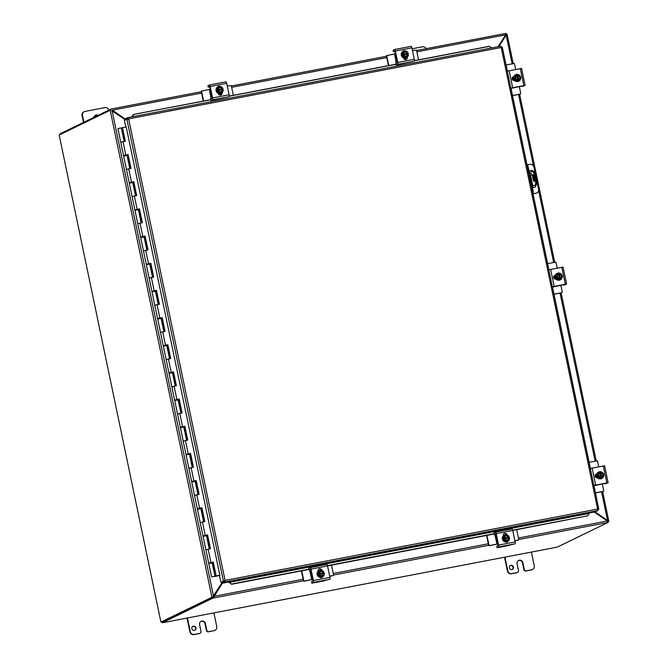 <?xml version="1.0" encoding="UTF-8"?>
<svg xmlns="http://www.w3.org/2000/svg" width="668" height="668" viewBox="0 0 668 668"><rect width="100%" height="100%" fill="white"/><g stroke="black" fill="none" stroke-linecap="round" stroke-linejoin="round"><path stroke-width="1" d="M213.209 596.182L222.127 582.563M213.234 596.115L212.933 597.067L212.032 597.225L213.476 595.998L112.082 110.654L111.456 110.521M125.333 119.772L111.84 110.771M212.032 597.225L160.921 622.067L59.176 135.045L110.287 110.203M160.921 622.067L212.9 597.083L162.115 621.774M83.884 122.211L82.465 115.439A3.474 3.357 -115.9 0 1 85.061 111.414L104.909 107.615A3.474 3.357 -115.9 0 1 108.851 110.07M84.252 111.681L83.851 111.873A3.474 3.357 64.1 0 0 82.064 115.639L83.483 122.403M93.846 117.368A3.048 2.939 -115.9 0 1 98.062 115.322M97.653 115.514A3.048 2.939 64.1 0 0 95.232 115.372M412.114 48.764L422.401 46.793A3.474 3.357 -115.9 0 1 426.109 48.68M187.023 618.05L189.904 631.836A3.474 3.357 64.1 0 0 193.92 634.6L199.289 633.573A1.737 1.678 64.1 0 0 199.699 633.439L200.099 633.239A1.737 1.678 -115.9 0 1 199.699 633.373L194.321 634.408A3.474 3.357 -115.9 0 1 190.305 631.644L187.449 617.958M213.768 630.801A3.474 3.357 64.1 0 0 214.578 630.534L214.979 630.333A3.474 3.357 -115.9 0 1 214.169 630.6L208.8 631.636A1.737 1.678 -115.9 0 1 206.788 630.25L206.387 630.45A1.737 1.678 64.1 0 0 208.391 631.828L214.169 630.6M213.91 612.89L216.766 626.576A3.474 3.357 -115.9 0 1 214.979 630.333M206.788 630.25L205.368 623.461A3.048 2.939 -115.9 0 0 201.143 621.273A3.048 2.939 -115.9 0 0 199.573 624.572L200.993 631.36A1.737 1.678 -115.9 0 1 200.099 633.239M194.664 630.341A2.179 2.104 64.1 0 0 192.768 626.45M195.983 627.895A2.179 2.104 -115.9 0 1 194.864 630.25A2.179 2.104 -115.9 0 1 191.841 628.688A2.179 2.104 -115.9 0 1 192.96 626.342A2.179 2.104 -115.9 0 1 195.983 627.895M206.387 630.45L204.967 623.653A3.048 2.939 64.1 0 0 200.943 621.382M504.515 557.229L507.396 571.023A3.474 3.357 64.1 0 0 511.412 573.787L516.781 572.752A1.737 1.678 64.1 0 0 517.191 572.618L517.591 572.426A1.737 1.678 -115.9 0 1 517.191 572.559L511.813 573.587A3.474 3.357 -115.9 0 1 507.797 570.823L504.941 557.145M531.26 569.979A3.474 3.357 64.1 0 0 532.07 569.712L532.471 569.52A3.474 3.357 -115.9 0 1 531.661 569.787L526.292 570.814A1.737 1.678 -115.9 0 1 524.28 569.437L523.879 569.629A1.737 1.678 64.1 0 0 525.883 571.015L531.661 569.787M531.402 552.077L534.258 565.754A3.474 3.357 -115.9 0 1 532.471 569.52M524.28 569.437L522.86 562.64A3.048 2.939 -115.9 0 0 518.635 560.46A3.048 2.939 -115.9 0 0 517.065 563.75L518.485 570.547A1.737 1.678 -115.9 0 1 517.591 572.426M512.147 569.52A2.179 2.104 64.1 0 0 510.26 565.629M513.475 567.082A2.179 2.104 -115.9 0 1 512.356 569.437A2.179 2.104 -115.9 0 1 509.333 567.875A2.179 2.104 -115.9 0 1 510.452 565.52A2.179 2.104 -115.9 0 1 513.475 567.082M523.879 569.629L522.46 562.84A3.048 2.939 64.1 0 0 518.435 560.561M534.425 181.546A3.474 0.868 79.2 0 1 534.367 181.562A3.474 0.868 79.2 0 1 532.889 178.431A3.474 0.868 79.2 0 1 533.006 174.757A3.474 0.868 79.2 0 1 533.056 174.74A3.474 0.868 79.2 0 1 534.542 177.872A3.474 0.868 79.2 0 1 534.425 181.546M533.665 175.267A3.474 0.868 -100.8 0 0 534.734 180.853M531.945 175.509L531.503 173.388L531.945 175.509M532.187 186.238L532.822 186.071L529.983 172.486L532.296 171.359A5.219 1.294 79.2 0 1 532.379 171.334A5.219 1.294 79.2 0 1 533.456 172.436A5.219 1.294 79.2 0 1 534.567 175.868L535.544 175.676A5.219 1.294 -100.8 0 0 534.433 172.252A5.219 1.294 -100.8 0 0 533.356 171.142A5.219 1.294 -100.8 0 0 533.273 171.175M534.567 175.868L535.277 179.266A5.219 1.294 79.2 0 1 535.669 183.04A5.219 1.294 79.2 0 1 535.135 184.944L532.204 186.314M536.112 184.752A5.219 1.294 -100.8 0 0 536.654 182.848A5.219 1.294 -100.8 0 0 536.254 179.074L535.277 179.266M529.983 172.486L529.348 172.661M532.822 186.071L535.135 184.944M535.544 175.676L536.254 179.074M498.036 46.727L505.709 34.819L505.968 33.425L506.094 34.419L507.079 34.193L505.918 35.287L506.068 34.402M507.079 34.193L513.216 63.585M607.763 521.249L607.554 520.506L608.824 521.215L607.838 521.424L608.105 522.326L607.813 521.858M595.004 511.88L607.554 520.506L601.551 491.79M607.312 520.622L594.687 511.938M498.62 46.61L505.918 35.287M512.139 63.794L506.16 35.17L498.804 46.576M607.913 521.675L608.824 521.215L602.636 491.581M607.045 521.107L607.83 521.399M161.79 621.9L162.307 622.785L557.237 547.125L608.014 522.443L607.279 520.99L594.236 512.022M222.352 583.264L213.192 597.969L212.925 597.042L213.919 596.34L303.113 579.256M213.685 596.457L222.252 583.164M112.115 110.287L125.367 119.405M416.874 51.837L505.709 34.819L505.968 33.425L416.59 50.509L505.876 33.4M506.094 34.419L505.476 34.936M201.552 93.086L112.358 110.17L125.3 119.079M557.237 547.125L162.307 622.785L213.192 597.969M111.063 109.068L60.162 133.742L60.02 134.627M535.92 184.844A2.171 2.096 -115.9 0 1 532.262 186.623M527.252 164.871L529.916 164.361A3.474 3.357 -115.9 0 1 533.932 167.125L538.55 189.203A3.474 3.357 -115.9 0 1 535.945 193.227L532.922 193.879M527.478 167.827L528.304 167.668A3.474 0.868 -100.8 0 0 527.57 165.38A3.474 0.868 -100.8 0 0 526.852 164.645A3.474 0.868 -100.8 0 0 526.818 164.654L526.852 164.645M532.847 193.52A3.474 0.868 -100.8 0 0 533.181 192.259A3.474 0.868 -100.8 0 0 532.914 189.745L532.087 189.904M532.905 193.812L535.945 193.227M534.158 176.419L534.734 179.166M529.173 171.818A2.171 2.096 -115.9 0 1 532.872 171.233M535.711 193.344A3.474 3.357 64.1 0 0 536.638 193.019M528.304 167.668L532.914 189.745M534.684 187.249A2.171 2.096 64.1 0 0 535.686 184.961M534.767 180.577L533.665 175.292M532.58 171.292A2.171 2.096 64.1 0 0 530.125 170.616M126.202 126.853L125.776 126.937L126.177 126.736L219.914 575.44L219.513 575.641L220.916 582.337L225.058 580.425L597.643 509.058L597.868 510.602L595.397 511.805L589.076 513.016M229.241 582.413L231.529 584.283L229.233 581.845L222.277 583.273L224.874 581.978L224.824 580.542L220.916 582.337M224.364 580.943L223.388 581.135L126.853 119.029L128.398 118.987L124.373 120.232L125.776 126.937M229.233 581.845L589.126 512.907L589.126 513.45L229.233 582.387M228.907 582.003L229.041 582.696M231.729 583.999L308.908 569.211M327.479 565.654L494.111 533.732M512.682 530.175L587.648 515.821L512.74 530.417A1.737 0.434 -100.8 0 0 512.373 529.306A1.737 0.434 -100.8 0 0 512.014 528.939A1.737 0.434 -100.8 0 0 511.989 528.947L495.506 532.104A1.737 0.434 79.2 0 1 495.84 532.48A1.737 0.434 79.2 0 1 496.207 533.615L498.604 545.088A1.737 0.434 79.2 0 1 498.737 546.34A1.737 0.434 79.2 0 1 498.553 546.975L497.042 547.71L496.741 546.307L498.219 545.313L495.639 533.59M589.126 513.45L587.648 515.821M594.036 485.728L597.109 501.134M590.42 468.427L552.528 287.056M548.912 269.755L533.056 193.854M526.96 164.654L511.028 88.385M507.413 71.084L504.206 56.429M414.444 60.638L489.302 46.292L491.757 47.929M489.577 46.359L414.436 60.746M396.032 64.27L229.233 96.225M210.829 99.749L133.383 114.47L131.738 116.892M132.097 116.825L133.65 114.537M231.529 584.283L308.958 569.453M327.537 565.896L494.161 533.974M396.015 64.17L229.241 96.108M210.812 99.641L133.383 114.47M127.413 118.921L127.947 118.67L127.73 117.66L125.258 118.862L125.434 119.722M597.818 509.684L598.787 509.15L597.751 509.425M127.805 117.651L500.85 46.192L501.217 47.503L502.269 47.144L501.2 47.336M224.874 581.978L225.058 580.425L222.068 582.271L222.277 583.273M128.398 118.987L127.947 118.67L128.398 118.987M502.269 47.144L598.787 509.15L597.643 509.058L501.217 47.503L502.269 47.144L501.25 47.395M127.488 118.979L128.64 118.879L127.772 117.651L500.85 46.192M597.868 510.602L224.757 582.07L224.54 581.068M597.751 509.317L598.753 509.233M216.841 575.849L212.499 576.835L219.755 575.524M214.971 576.217L212.19 562.907L209.568 563.358L208.792 563.617L211.572 576.927M121.626 142.15L120.758 142.234L117.919 128.648L118.695 128.39L121.326 127.939L124.139 141.441M125.05 141.274L122.486 127.638L125.325 141.224L120.758 142.234L124.156 141.524M129.817 168.612L127.054 155.377L123.655 156.087L126.436 169.405L129.834 168.695M135.495 195.782L132.732 182.548L130.101 182.999L129.325 183.257L132.105 196.567L135.512 195.858M141.173 222.953L138.41 209.719L135.779 210.169L135.003 210.428L137.783 223.738L141.19 223.029M146.843 250.116L144.079 236.881L140.681 237.591L143.461 250.909L146.86 250.199M152.521 277.287L149.757 264.052L147.127 264.503L146.35 264.762L149.139 278.08L152.538 277.362M158.199 304.458L155.435 291.223L152.805 291.674L152.028 291.933L154.809 305.243L158.216 304.533M163.877 331.62L161.105 318.385L157.706 319.104L160.487 332.413L163.894 331.704M169.547 358.791L166.783 345.556L164.161 346.007L163.384 346.266L166.165 359.584L169.563 358.866M175.225 385.962L172.461 372.727L169.831 373.178L169.054 373.437L171.835 386.747L175.241 386.037M180.903 413.133L178.139 399.898L175.509 400.349L174.732 400.608L177.513 413.918L180.919 413.208M186.581 440.295L183.809 427.061L180.41 427.77L183.191 441.089L186.589 440.379M192.25 467.466L189.487 454.232L186.865 454.683L186.088 454.941L188.869 468.251L192.267 467.542M197.928 494.637L195.165 481.403L192.534 481.853L191.758 482.112L194.538 495.422L197.945 494.712M203.606 521.8L200.843 508.565L197.436 509.283L200.216 522.593L203.623 521.883M209.276 548.971L206.512 535.736L203.89 536.187L203.114 536.446L205.894 549.764L209.293 549.046M216.891 576.008L219.914 575.432M121.351 128.056L122.261 127.905M127.246 154.759L127.079 155.502M132.924 181.921L132.757 182.665M138.593 209.092L138.435 209.835M144.271 236.263L144.104 237.006M149.949 263.426L149.782 264.169M155.627 290.597L155.46 291.34M161.297 317.768L161.138 318.511M166.975 344.938L166.808 345.682M172.653 372.101L172.486 372.844M178.331 399.272L178.164 400.015M184.001 426.443L183.834 427.186M189.679 453.605L189.512 454.349M195.357 480.776L195.19 481.519M201.026 507.947L200.868 508.69M206.704 535.118L206.537 535.861M212.382 562.281L212.215 563.024M155.686 305.159L154.809 305.243L157.59 318.561L162.157 317.55L165.054 331.403L160.487 332.413L163.268 345.723L167.835 344.721L170.732 358.574L166.165 359.584L168.946 372.894L173.513 371.884L176.41 385.745L171.835 386.747L174.624 400.065L179.191 399.055L182.08 412.907L177.513 413.918L180.293 427.228L184.861 426.226L187.758 440.078L183.191 441.089L185.971 454.399L190.539 453.388L193.436 467.249L188.869 468.251L191.649 481.57L196.217 480.559L199.106 494.412L194.538 495.422L197.319 508.732L201.895 507.73L204.784 521.583L200.216 522.593L202.997 535.903L207.564 534.893L210.462 548.754L205.894 549.764L208.675 563.074L213.242 562.064L216.14 575.925L219.872 575.231M161.339 318.477L161.197 317.784M161.355 332.33L160.487 332.413M167.017 345.64L166.875 344.955M167.033 359.501L166.165 359.584M172.695 372.811L172.553 372.126M172.711 386.663L171.835 386.747M178.373 399.982L178.222 399.289M178.381 413.834L177.513 413.918M184.042 427.144L183.9 426.46M184.059 441.005L183.191 441.089M189.72 454.315L189.578 453.63M189.737 468.176L188.869 468.251M195.398 481.486L195.256 480.793M195.415 495.339L194.538 495.422M201.068 508.657L200.926 507.964M201.085 522.51L200.216 522.593M127.287 155.46L127.145 154.776M127.304 169.321L126.436 169.405L129.216 182.715L133.784 181.704L136.673 195.565L132.105 196.567L134.886 209.886L139.453 208.875L142.351 222.728L137.783 223.738L140.564 237.048L145.131 236.046L148.029 249.899L143.461 250.909L146.242 264.219L150.809 263.209L153.707 277.07L149.139 278.08L151.92 291.39L156.487 290.38L159.376 304.241L154.809 305.243M132.965 182.631L132.815 181.946M132.982 196.492L132.105 196.567M138.635 209.802L138.493 209.109M138.652 223.655L137.783 223.738M144.313 236.965L144.171 236.28M144.33 250.826L143.461 250.909M149.991 264.136L149.849 263.451M150.008 277.997L149.139 278.08M155.669 291.306L155.519 290.613M206.746 535.82L206.604 535.135M206.763 549.68L205.894 549.764M212.424 562.99L212.282 562.306M126.152 155.469L125.935 155.009L126.937 154.826L124.423 155.377M131.738 182.205L130.11 182.506L130.193 182.974M142.075 222.778L139.194 208.984L135.779 209.71M147.753 249.949L144.873 236.155L141.449 236.881M153.431 277.12L150.55 263.317L147.127 264.052M159.109 304.291L156.22 290.488L152.813 291.181L152.897 291.649M164.779 331.453L161.898 317.659L158.483 318.385M170.457 358.624L167.576 344.822L164.153 345.556M176.135 385.795L173.254 371.993L169.831 372.727M181.813 412.958L178.924 399.163L175.517 399.856L175.601 400.324M187.483 440.128L184.602 426.326L181.187 427.061M193.161 467.299L190.28 453.497L186.856 454.232M198.839 494.47L195.949 480.668L192.534 481.394M204.508 521.633L201.627 507.839L198.212 508.565M210.186 548.804L207.305 535.001L203.89 535.736M216.14 575.925L212.983 562.172L209.56 562.907M130.728 168.445L128.106 154.542L131.003 168.394L126.436 169.405M127.847 154.642L126.077 155.118M124.44 155.46L128.106 154.542M136.406 195.615L133.784 181.704M133.517 181.813L131.755 182.289M130.118 182.623L129.216 182.715M137.408 209.376L138.293 209.176L137.424 209.451M135.796 209.794L134.886 209.886M143.086 236.539L143.971 236.338L143.102 236.622M141.474 236.965L140.564 237.048M148.855 264.144L148.638 263.685L149.64 263.501L148.78 263.793M147.144 264.136L146.242 264.219M154.442 290.881L155.318 290.68L154.458 290.956M152.822 291.298L151.92 291.39M160.111 318.043L160.996 317.843L160.128 318.127M158.5 318.469L157.59 318.561M165.789 345.214L166.674 345.014L165.806 345.298M164.169 345.64L163.268 345.723M171.559 372.811L171.342 372.36L172.344 372.176L171.484 372.468M169.847 372.802L168.946 372.894M177.145 399.547L178.022 399.355L177.162 399.631M175.525 399.973L174.624 400.065M182.815 426.718L183.7 426.518L182.832 426.802M181.203 427.144L180.293 427.228M188.493 453.889L189.378 453.689L188.51 453.973M186.873 454.315L185.971 454.399M194.263 481.486L194.046 481.035L195.048 480.851L194.188 481.135M192.551 481.478L191.649 481.57M199.841 508.223L200.726 508.022L199.857 508.306M198.229 508.649L197.319 508.732M205.519 535.394L206.404 535.193L205.535 535.477M203.907 535.82L202.997 535.903M126.219 126.953L122.486 127.638M212.065 562.339L211.213 562.64M209.577 562.982L208.675 563.074M211.197 562.565L212.073 562.339M219.881 575.29L215.873 576.025M322.602 576.885A1.954 1.887 -115.9 0 1 319.93 577.361M323.354 580.809L329.892 579.29A1.737 0.434 -100.8 0 0 330.067 578.655A1.737 0.434 -100.8 0 0 329.934 577.394L327.545 565.93A1.737 0.434 -100.8 0 0 327.17 564.786A1.737 0.434 -100.8 0 0 326.811 564.418A1.737 0.434 -100.8 0 0 326.786 564.427L310.303 567.583A1.737 0.434 79.2 0 1 310.637 567.95A1.737 0.434 79.2 0 1 311.004 569.094L313.401 580.559A1.737 0.434 79.2 0 1 313.534 581.82A1.737 0.434 79.2 0 1 313.35 582.454L311.839 583.189L311.538 581.786L313.016 580.784L310.436 569.069M324.022 580.884L315.906 582.237M311.538 581.786L311.831 583.197L315.805 582.463M310.687 569.453L309.017 569.754L310.411 569.069M309.034 569.737L308.725 568.334L310.253 567.591A1.737 0.434 79.2 0 1 310.278 567.583L326.811 564.418M321.383 570.263L321.391 570.255A1.954 1.887 64.1 0 0 318.92 569.027M321.65 577.62L321.692 577.595A1.954 1.887 64.1 0 0 322.252 577.068A3.616 3.49 -115.9 0 1 317.283 574.956A3.616 3.49 -115.9 0 1 319.095 570.564M318.118 571.24L318.077 571.056A1.954 1.887 -115.9 0 1 319.087 568.944A1.954 1.887 -115.9 0 1 321.801 570.338L321.809 570.38M321.5 577.311A3.616 3.49 -115.9 0 1 319.179 570.522A3.616 3.49 -115.9 0 1 324.08 572.676A3.616 3.49 -115.9 0 1 321.5 577.311M318.778 573.453L323.738 572.501L318.778 573.453A3.691 0.918 -100.8 0 0 318.511 572.518L319.671 571.516A2.605 2.522 64.1 0 0 318.836 573.436M319.045 574.455A2.605 2.522 64.1 0 0 323.07 575.449L324.08 574.513A3.691 0.918 79.2 0 0 323.947 573.52L318.669 574.622L318.461 573.603M323.421 572.651L323.613 573.578M323.696 572.509A2.605 2.522 64.1 0 0 322.151 571.04A3.691 0.668 17.7 0 1 323.471 571.574A3.691 0.918 79.2 0 1 323.738 572.501M321.909 576.459A3.691 0.668 -162.3 0 0 320.59 575.925A3.691 0.668 -162.3 0 0 319.12 575.465L318.586 575.724L321.375 576.718L323.07 575.449A2.605 2.522 64.1 0 0 323.905 573.528M323.395 573.62A2.087 2.012 -115.9 0 1 322.285 575.357A2.087 2.012 64.1 0 0 323.337 573.653M323.128 572.635A2.087 2.012 64.1 0 0 320.431 571.616M322.285 575.357A2.087 2.012 -115.9 0 1 319.554 574.355M319.346 573.336A2.087 2.012 -115.9 0 1 323.187 572.601M322.151 571.04A2.605 2.522 64.1 0 0 319.671 571.516L320.682 570.572A3.691 0.668 17.7 0 1 322.151 571.04M319.12 575.465A3.691 0.918 -100.8 0 0 318.987 574.472M318.586 575.724L317.968 572.785L318.511 572.518M317.968 572.785L320.682 570.572M320.081 577.461A3.474 3.357 64.1 0 0 320.765 577.444M320.181 577.519A3.474 3.357 64.1 0 0 320.874 577.461M311.363 572.593L310.294 572.818L311.722 579.607L312.783 579.381M312.799 579.465L303.932 581.202L301.727 570.839M488.642 545.305L333.557 575.014L333.09 575.557M303.79 580.701L303.932 581.202M309.242 569.729L310.294 572.818M303.456 580.868L301.368 570.906M304.266 581.035L311.722 579.607M333.549 575.006L331.487 565.136M332.906 575.649L329.7 576.267M329.683 576.167L333.24 575.49M219.213 86.372A1.954 1.887 64.1 0 0 218.102 86.414M217.492 87.032A1.954 1.887 -115.9 0 1 219.964 86.372M209.861 86.84L208.199 87.132L207.898 85.721L209.426 84.978A1.737 0.434 79.2 0 1 209.451 84.97A1.737 0.434 79.2 0 1 209.81 85.337A1.737 0.434 79.2 0 1 210.186 86.481L212.574 97.945A1.737 0.434 79.2 0 1 212.708 99.206A1.737 0.434 79.2 0 1 212.533 99.841L211.021 100.576L210.712 99.173L212.19 98.171L209.618 86.448M210.712 99.173L211.063 100.584L229.066 96.676A1.737 0.434 -100.8 0 0 229.249 96.033A1.737 0.434 -100.8 0 0 229.116 94.781L226.719 83.316A1.737 0.434 -100.8 0 0 226.352 82.172A1.737 0.434 -100.8 0 0 225.993 81.805A1.737 0.434 -100.8 0 0 225.959 81.813L209.485 84.97M207.898 85.721L208.199 87.132L209.585 86.456M220.866 95.006A1.954 1.887 64.1 0 0 221.701 92.986L221.692 92.944M222.01 92.693L222.035 92.819A1.954 1.887 -115.9 0 1 221.033 94.931A1.954 1.887 -115.9 0 1 218.319 93.537L218.286 93.345M218.945 86.406A3.616 3.49 -115.9 0 1 221.258 93.194A3.616 3.49 -115.9 0 1 216.365 91.04A3.616 3.49 -115.9 0 1 218.945 86.406M221.183 93.228A3.616 3.49 -115.9 0 1 216.198 91.124A3.616 3.49 -115.9 0 1 218.019 86.731M222.319 89.788A2.087 2.012 -115.9 0 1 218.478 90.522L217.968 90.623A2.605 2.522 64.1 0 0 221.993 91.616L223.003 90.673A3.691 0.918 79.2 0 0 222.87 89.679L218.486 90.539M217.968 90.623L217.693 89.612L222.661 88.66L217.384 89.771M222.344 88.819L222.536 89.746M217.693 89.612A3.691 0.918 -100.8 0 0 217.434 88.685L216.891 88.944L217.509 91.883L220.298 92.885L221.993 91.616A2.605 2.522 64.1 0 0 222.828 89.687M220.832 92.618A3.691 0.668 -162.3 0 0 219.513 92.084A3.691 0.668 -162.3 0 0 218.044 91.625A3.691 0.918 -100.8 0 0 217.91 90.631M217.509 91.883L218.044 91.625M217.434 88.685L218.595 87.675A2.605 2.522 64.1 0 0 217.751 89.604M222.043 88.794A2.087 2.012 64.1 0 0 219.346 87.784M221.175 91.533A2.087 2.012 64.1 0 0 222.26 89.813M222.619 88.669A2.605 2.522 64.1 0 0 218.595 87.675L219.605 86.74A3.691 0.668 17.7 0 1 221.075 87.199A3.691 0.668 17.7 0 1 222.394 87.733A3.691 0.918 79.2 0 1 222.661 88.66M218.261 89.504A2.087 2.012 -115.9 0 1 222.11 88.769M216.891 88.944L219.605 86.74M218.311 93.495A3.474 3.357 64.1 0 0 219.68 93.612M218.327 93.57A3.474 3.357 64.1 0 0 219.922 93.595M210.378 89.178L201.268 91.165L203.222 101.093M209.318 89.403L210.729 96.192L211.798 95.967M211.814 96.05L210.495 96.334M201.21 91.474L201.761 90.865M227.27 85.963L231.312 85.613L233.341 95.324M210.545 96.284L210.913 99.073M221.726 93.654L220.265 93.929M219.789 94.113L221.718 93.745M201.544 91.316L203.573 101.027M507.805 541.414A1.954 1.887 -115.9 0 1 505.133 541.89M508.557 545.338L515.095 543.81A1.737 0.434 -100.8 0 0 515.27 543.176A1.737 0.434 -100.8 0 0 515.137 541.915L512.748 530.45L496.207 533.615M509.225 545.414L501.109 546.758M496.741 546.307L497.034 547.718L501.008 546.983M495.89 533.974L494.228 534.275L495.614 533.59M493.928 532.864L494.228 534.275L493.928 532.864L495.456 532.12A1.737 0.434 79.2 0 1 495.481 532.104L512.014 528.939M506.586 534.784L506.595 534.784A1.954 1.887 64.1 0 0 504.123 533.557M506.887 542.149A1.954 1.887 64.1 0 0 507.455 541.598A3.616 3.49 -115.9 0 1 502.486 539.485A3.616 3.49 -115.9 0 1 504.298 535.093M503.321 535.761L503.28 535.577A1.954 1.887 -115.9 0 1 504.29 533.465A1.954 1.887 -115.9 0 1 507.004 534.868L507.012 534.901M506.703 541.832A3.616 3.49 -115.9 0 1 504.382 535.051A3.616 3.49 -115.9 0 1 509.283 537.197A3.616 3.49 -115.9 0 1 506.703 541.832M503.981 537.974L508.941 537.022L503.981 537.974A3.691 0.918 -100.8 0 0 503.714 537.047L504.874 536.037A2.605 2.522 64.1 0 0 504.039 537.957M504.248 538.976A2.605 2.522 64.1 0 0 508.273 539.969L509.283 539.034A3.691 0.918 79.2 0 0 509.15 538.041L508.599 538.149A2.087 2.012 -115.9 0 1 504.757 538.884L503.872 539.143L503.664 538.124M508.599 538.149L504.766 538.901M508.624 537.181L508.816 538.107M508.899 537.03A2.605 2.522 64.1 0 0 507.354 535.561A3.691 0.668 17.7 0 1 508.674 536.095A3.691 0.918 79.2 0 1 508.941 537.022M507.112 540.98A3.691 0.668 -162.3 0 0 505.793 540.445A3.691 0.668 -162.3 0 0 504.323 539.986L503.789 540.245L506.578 541.239L508.273 539.969A2.605 2.522 64.1 0 0 509.108 538.049M507.455 539.894A2.087 2.012 64.1 0 0 508.54 538.174M508.331 537.155A2.087 2.012 64.1 0 0 505.634 536.145M504.549 537.865A2.087 2.012 -115.9 0 1 508.39 537.13M507.354 535.561A2.605 2.522 64.1 0 0 504.874 536.037L505.885 535.101A3.691 0.668 17.7 0 1 507.354 535.561M504.323 539.986A3.691 0.918 -100.8 0 0 504.19 538.992M503.789 540.245L503.171 537.306L503.714 537.047M503.171 537.306L505.885 535.101M505.284 541.982A3.474 3.357 64.1 0 0 505.968 541.973M505.384 542.04A3.474 3.357 64.1 0 0 506.077 541.982M496.566 537.114L495.497 537.339L496.925 544.128L497.986 543.902M498.011 543.986L489.135 545.723L486.93 535.36M608.014 522.443L518.76 539.535L518.293 540.086M488.993 545.23L489.135 545.723M494.445 534.25L495.497 537.339M488.659 545.389L486.571 535.427M489.469 545.556L496.925 544.128M518.752 539.527L516.698 529.657M518.109 540.17L514.903 540.788M514.886 540.696L518.443 540.011M404.416 50.893A1.954 1.887 64.1 0 0 403.305 50.943M402.695 51.553A1.954 1.887 -115.9 0 1 405.167 50.893M395.072 51.361L393.402 51.661L393.118 50.242L394.629 49.507A1.737 0.434 79.2 0 1 394.654 49.49A1.737 0.434 79.2 0 1 395.013 49.866A1.737 0.434 79.2 0 1 395.389 51.002L397.777 62.475A1.737 0.434 79.2 0 1 397.911 63.727A1.737 0.434 79.2 0 1 397.736 64.362L396.224 65.097L395.924 63.685L396.266 65.113L414.269 61.197A1.737 0.434 -100.8 0 0 414.452 60.563A1.737 0.434 -100.8 0 0 414.319 59.302L411.922 47.837A1.737 0.434 -100.8 0 0 411.555 46.693A1.737 0.434 -100.8 0 0 411.196 46.326A1.737 0.434 -100.8 0 0 411.162 46.334L394.688 49.49M395.924 63.685L397.393 62.7L394.821 50.977M393.118 50.242L393.402 51.661L394.788 50.977M406.069 59.535A1.954 1.887 64.1 0 0 406.904 57.506L406.895 57.465M407.213 57.223L407.238 57.348A1.954 1.887 -115.9 0 1 406.236 59.46A1.954 1.887 -115.9 0 1 403.522 58.058L403.489 57.874M404.148 50.935A3.616 3.49 -115.9 0 1 406.461 57.715A3.616 3.49 -115.9 0 1 401.568 55.569A3.616 3.49 -115.9 0 1 404.148 50.935M406.386 57.757A3.616 3.49 -115.9 0 1 401.41 55.644A3.616 3.49 -115.9 0 1 403.221 51.252M407.522 54.308A2.087 2.012 -115.9 0 1 403.681 55.043L403.171 55.143A2.605 2.522 64.1 0 0 407.196 56.137L408.206 55.202A3.691 0.918 79.2 0 0 408.073 54.208L403.689 55.06M403.171 55.143L402.896 54.141L407.864 53.19L402.587 54.292M407.547 53.34L407.739 54.267M402.896 54.141A3.691 0.918 -100.8 0 0 402.637 53.206L402.094 53.473L402.712 56.413L405.501 57.406L407.196 56.137A2.605 2.522 64.1 0 0 408.031 54.208M406.035 57.147A3.691 0.668 -162.3 0 0 404.716 56.613A3.691 0.668 -162.3 0 0 403.247 56.154A3.691 0.918 -100.8 0 0 403.113 55.16M402.712 56.413L403.247 56.154M402.637 53.206L403.798 52.196A2.605 2.522 64.1 0 0 402.954 54.125M407.246 53.323A2.087 2.012 64.1 0 0 404.549 52.304M406.378 56.062A2.087 2.012 64.1 0 0 407.463 54.342M407.822 53.19A2.605 2.522 64.1 0 0 403.798 52.196L404.808 51.261A3.691 0.668 17.7 0 1 406.278 51.728A3.691 0.668 17.7 0 1 407.597 52.254A3.691 0.918 79.2 0 1 407.864 53.19M403.464 54.025A2.087 2.012 -115.9 0 1 407.313 53.29M402.094 53.473L404.808 51.261M403.514 58.016A3.474 3.357 64.1 0 0 404.883 58.133M403.53 58.099A3.474 3.357 64.1 0 0 405.125 58.124M395.581 53.699L386.471 55.686L388.425 65.623M394.521 53.924L395.932 60.713L397.001 60.487M397.017 60.571L395.698 60.855M386.413 55.995L386.964 55.386M412.473 50.484L416.515 50.133L418.544 59.853M395.748 60.805L396.116 63.594M406.929 58.174L405.468 58.458M404.992 58.634L406.921 58.266M386.747 55.836L388.784 65.547M603.363 473.721A1.954 1.887 -115.9 0 1 603.73 475.725M604.532 465.78L590.287 468.468M593.835 485.444L607.88 482.714L605.191 483.757L604.999 483.323M606.561 483.056L593.902 485.786M605.183 483.757L606.569 483.49M596.741 474.096L596.257 474.188A1.954 1.887 64.1 0 0 595.973 474.263M597.568 477.804L597.392 477.837A1.954 1.887 -115.9 0 1 596.14 474.171A1.954 1.887 -115.9 0 1 596.591 474.021L596.774 473.988M606.569 483.081L605.191 483.757M603.672 474.606A3.616 3.49 -115.9 0 1 601.81 478.513A3.616 3.49 -115.9 0 1 596.791 475.925A3.616 3.49 -115.9 0 1 598.645 472.009A3.616 3.49 -115.9 0 1 603.672 474.606M601.726 478.555A3.616 3.49 -115.9 0 1 596.624 476A3.616 3.49 -115.9 0 1 598.57 472.051M601.542 477.578L600.791 472.326A4.484 1.119 79.2 0 1 600.816 472.376L601.86 477.37A4.484 1.119 79.2 0 1 601.86 477.42L600.866 477.612A4.484 1.119 -100.8 0 0 600.866 477.562L600.757 477.035A2.087 2.012 -115.9 0 1 599.931 473.094A2.087 2.012 -115.9 0 1 599.931 473.086L599.822 472.568A4.484 1.119 -100.8 0 0 599.806 472.518L598.804 472.727A3.691 0.676 -70.3 0 1 598.428 474.105A2.605 2.522 64.1 0 0 600.866 477.562M600.691 477.027L599.872 473.119M599.831 472.61L600.482 472.485M600.866 477.612L599.864 477.829A3.691 0.91 -131.8 0 0 598.954 476.651A3.691 0.91 -131.8 0 0 597.902 475.549A3.691 0.676 -70.3 0 0 598.428 474.105A2.605 2.522 64.1 0 1 599.822 472.568M600.791 472.326L601.668 472.184A3.691 0.91 48.2 0 1 602.72 473.286A2.605 2.522 64.1 0 0 600.816 472.376M601.86 477.37A2.605 2.522 64.1 0 0 603.254 475.833A3.691 0.676 109.7 0 1 602.728 477.278L599.33 478.088L597.367 475.816L598.804 472.727M601.693 476.868A2.087 2.012 64.1 0 0 600.866 472.927M603.254 475.833A2.605 2.522 64.1 0 0 602.72 473.286A3.691 0.91 48.2 0 1 603.63 474.455A3.691 0.676 109.7 0 1 603.254 475.833M600.924 472.902A2.087 2.012 -115.9 0 1 601.751 476.843L601.751 476.843M602.728 477.278L601.86 477.42M599.33 478.088L599.864 477.829M597.367 475.816L597.902 475.549M596.599 474.121A3.474 3.357 64.1 0 0 597.317 477.854M596.516 474.138A3.474 3.357 64.1 0 0 597.192 477.87M589.134 462.281L597.376 460.828L598.737 466.765M602.302 483.841L603.763 490.846L603.304 491.397M595.689 477.311L595.238 475.14M603.455 491.331L595.522 492.85M603.12 491.489L595.539 492.942M561.855 275.049A1.954 1.887 -115.9 0 1 562.222 277.053M563.032 267.108L548.779 269.797M552.327 286.781L566.372 284.042L565.061 284.827L563.491 284.66M565.061 284.384L552.403 287.123M555.233 275.425L554.757 275.517A1.954 1.887 64.1 0 0 554.473 275.592M556.068 279.14L555.885 279.174A1.954 1.887 -115.9 0 1 554.632 275.508A1.954 1.887 -115.9 0 1 555.091 275.358L555.267 275.316M565.07 284.418L563.692 285.086M562.164 275.934A3.616 3.49 -115.9 0 1 560.302 279.85A3.616 3.49 -115.9 0 1 555.283 277.253A3.616 3.49 -115.9 0 1 557.145 273.346A3.616 3.49 -115.9 0 1 562.164 275.934M560.227 279.884A3.616 3.49 -115.9 0 1 555.125 277.329A3.616 3.49 -115.9 0 1 557.062 273.387M560.034 278.907L559.291 273.663A4.484 1.119 79.2 0 1 559.308 273.705L560.352 278.698A4.484 1.119 79.2 0 1 560.352 278.756L559.366 278.948A4.484 1.119 -100.8 0 0 559.358 278.89L559.25 278.364A2.087 2.012 -115.9 0 1 558.423 274.423L558.314 273.897A4.484 1.119 -100.8 0 0 558.298 273.847L557.296 274.064A3.691 0.676 -70.3 0 1 556.92 275.433A2.605 2.522 64.1 0 0 559.358 278.89M559.183 278.364L558.365 274.448M558.323 273.938L558.974 273.813M559.366 278.948L558.365 279.157A3.691 0.91 -131.8 0 0 557.454 277.98A3.691 0.91 -131.8 0 0 556.394 276.886A3.691 0.676 -70.3 0 0 556.92 275.433A2.605 2.522 64.1 0 1 558.314 273.897M559.291 273.663L560.16 273.513A3.691 0.91 48.2 0 1 561.22 274.615A2.605 2.522 64.1 0 0 559.308 273.705M560.352 278.698A2.605 2.522 64.1 0 0 561.746 277.162A3.691 0.676 109.7 0 1 561.229 278.606L557.822 279.416L555.86 277.145L557.296 274.064M560.193 278.205A2.087 2.012 64.1 0 0 559.358 274.264M561.746 277.162A2.605 2.522 64.1 0 0 561.22 274.615A3.691 0.91 48.2 0 1 562.122 275.784A3.691 0.676 109.7 0 1 561.746 277.162M559.417 274.231A2.087 2.012 -115.9 0 1 560.243 278.172A2.087 2.012 -115.9 0 1 560.243 278.18M561.229 278.606L560.352 278.756M557.822 279.416L558.365 279.157M555.86 277.145L556.394 276.886M555.091 275.45A3.474 3.357 64.1 0 0 555.809 279.182M555.008 275.466A3.474 3.357 64.1 0 0 555.684 279.199M547.635 263.609L555.868 262.157L557.237 268.102M560.803 285.169L562.264 292.175L561.796 292.734M554.181 278.639L553.73 276.477M561.955 292.659L554.014 294.179M561.621 292.818L554.039 294.271M520.355 76.377A1.954 1.887 -115.9 0 1 520.723 78.381M521.524 68.437L507.279 71.125M510.828 88.109L524.873 85.37L522.176 86.422L521.992 85.988M523.553 85.721L510.895 88.452M513.725 76.753L513.249 76.845A1.954 1.887 64.1 0 0 512.966 76.929M514.56 80.469L514.385 80.502A1.954 1.887 -115.9 0 1 513.133 76.837A1.954 1.887 -115.9 0 1 513.583 76.686L513.767 76.653M523.562 85.746L522.184 86.414L523.553 86.155M520.656 77.271A3.616 3.49 -115.9 0 1 518.802 81.179A3.616 3.49 -115.9 0 1 513.784 78.582A3.616 3.49 -115.9 0 1 515.638 74.674A3.616 3.49 -115.9 0 1 520.656 77.271M518.719 81.212A3.616 3.49 -115.9 0 1 513.617 78.665A3.616 3.49 -115.9 0 1 515.562 74.716M518.535 80.235L517.784 74.991A4.484 1.119 79.2 0 1 517.809 75.041L518.852 80.026A4.484 1.119 79.2 0 1 518.852 80.085L517.859 80.277A4.484 1.119 -100.8 0 0 517.859 80.218L517.75 79.701A2.087 2.012 -115.9 0 1 516.915 75.751L516.815 75.225A4.484 1.119 -100.8 0 0 516.79 75.183L515.796 75.392A3.691 0.676 -70.3 0 1 515.42 76.77A2.605 2.522 64.1 0 0 517.859 80.218M517.675 79.692L516.865 75.785M516.823 75.267L517.466 75.142M517.859 80.277L516.857 80.486A3.691 0.91 -131.8 0 0 515.947 79.317A3.691 0.91 -131.8 0 0 514.894 78.214A3.691 0.676 -70.3 0 0 515.42 76.77A2.605 2.522 64.1 0 1 516.815 75.225M517.784 74.991L518.66 74.841A3.691 0.91 48.2 0 1 519.712 75.943A2.605 2.522 64.1 0 0 517.809 75.041M518.852 80.026A2.605 2.522 64.1 0 0 520.247 78.49A3.691 0.676 109.7 0 1 519.721 79.935L516.322 80.745L514.352 78.473L515.796 75.392M518.685 79.534A2.087 2.012 64.1 0 0 517.85 75.593M520.247 78.49A2.605 2.522 64.1 0 0 519.712 75.943A3.691 0.91 48.2 0 1 520.622 77.121A3.691 0.676 109.7 0 1 520.247 78.49M517.917 75.559A2.087 2.012 -115.9 0 1 518.744 79.509A2.087 2.012 -115.9 0 1 518.735 79.509M519.721 79.935L518.852 80.085M516.322 80.745L516.857 80.486M514.352 78.473L514.894 78.214M513.592 76.778A3.474 3.357 64.1 0 0 514.31 80.519M513.508 76.795A3.474 3.357 64.1 0 0 514.176 80.527M506.127 64.946L514.368 63.493L515.729 69.43M519.295 86.506L520.756 93.503L520.297 94.063M512.682 79.968L512.222 77.805M520.447 93.988L512.515 95.507M520.113 94.155L512.531 95.599M211.915 597.267L110.178 110.245M595.146 461.129L560.051 293.118M553.647 262.466L538.592 190.397M533.49 165.998L518.543 94.455M386.755 57.607L231.671 87.316M110.988 109.043L201.268 91.75L110.963 109.043M231.387 85.98L386.471 56.271L231.387 85.98M333.232 573.486L488.316 543.777M518.435 538.016L607.279 520.99M303.431 580.784L213.109 598.085M501.217 47.503L128.64 118.879L225.058 580.425M223.504 581.035L224.882 580.517M123.004 141.658L125.784 154.968M128.682 168.82L131.462 182.139M134.351 195.991L137.132 209.309M140.029 223.162L142.81 236.472M145.707 250.333L148.488 263.643M151.386 277.496L154.166 290.814M157.055 304.666L159.836 317.976M162.733 331.837L165.514 345.147M168.411 359L171.192 372.318M174.081 386.171L176.87 399.481M179.759 413.342L182.539 426.652M185.437 440.513L188.217 453.822M191.115 467.675L193.895 480.993M196.784 494.846L199.565 508.156M202.462 522.017L205.243 535.327M208.14 549.179L210.921 562.498M311.004 569.094L327.545 565.93M313.35 582.454L329.892 579.29M329.934 577.394L313.401 580.559M229.116 94.781L212.574 97.945M210.186 86.481L226.719 83.316M212.533 99.841L229.066 96.676M498.553 546.975L515.095 543.81M515.137 541.915L498.604 545.088M414.319 59.302L397.777 62.475M395.389 51.002L411.922 47.837M397.736 64.362L414.269 61.197M595.664 485.018L592.115 468.034M603.279 465.897L606.828 482.88M554.156 286.347L550.616 269.363M561.78 267.225L565.32 284.209M512.657 87.675L509.108 70.699M520.272 68.562L523.821 85.537M533.356 171.142L532.379 171.334M519.62 94.246L554.724 262.257M561.128 292.918L596.232 460.92M120.758 142.234L123.538 155.544M209.652 563.333L209.56 562.874M203.974 536.17L203.882 535.703M198.304 508.999L198.204 508.532M192.626 481.828L192.526 481.369M186.948 454.657L186.856 454.198M181.27 427.495L181.178 427.027M169.922 373.153L169.822 372.694M164.244 345.991L164.153 345.523M158.566 318.82L158.475 318.36M147.219 264.478L147.119 264.019M141.541 237.315L141.449 236.848M135.871 210.144L135.771 209.685M124.515 155.811L124.415 155.343M211.288 562.99L211.188 562.531M205.61 535.828L205.51 535.36M199.932 508.657L199.841 508.198M188.585 454.324L188.485 453.856M182.907 427.153L182.807 426.685M177.229 399.982L177.137 399.522M165.881 345.648L165.781 345.181M160.203 318.477L160.111 318.018M154.525 291.306L154.433 290.847M143.177 236.973L143.077 236.514M137.499 209.802L137.408 209.343M131.821 182.631L131.73 182.172M309.017 569.754L308.725 568.334M324.272 580.843L315.647 582.496M319.889 570.272L318.444 570.631M209.451 84.97L225.993 81.805M220.123 93.971L218.561 94.155M218.528 94.096L220.674 93.737M218.494 94.029L220.34 93.871M220.398 93.862L218.603 94.213M219.931 94.071L218.636 94.263M218.887 93.67L218.336 93.587M220.716 93.712L221.709 93.002M218.912 86.414L217.868 86.59M509.475 545.364L500.85 547.017M505.091 534.801L503.647 535.151M394.654 49.49L411.196 46.326M405.326 58.5L403.773 58.684M403.731 58.617L405.877 58.258M403.697 58.55L405.543 58.392M405.601 58.392L403.806 58.742M405.134 58.592L403.839 58.792M404.09 58.191L403.539 58.108M405.919 58.233L406.912 57.523M404.115 50.935L403.071 51.11M604.582 465.738L608.13 482.714M596.274 477.712L595.823 474.363M595.94 474.288L596.449 477.779M596.031 474.247L596.607 477.82M596.09 477.62L595.714 474.455M595.898 477.486L595.597 474.572M596.499 474.138L597.167 477.87M563.074 267.066L566.623 284.05M565.061 284.827L563.683 285.086M554.766 279.04L554.323 275.7M554.432 275.617L554.941 279.107M554.524 275.575L555.1 279.149M554.582 278.948L554.206 275.792M554.398 278.823L554.098 275.901M554.991 275.475L555.667 279.199M521.574 68.395L525.123 85.379M513.266 80.369L512.815 77.029M512.924 76.954L513.441 80.436M513.016 76.903L513.6 80.486M513.082 80.277L512.707 77.121M512.89 80.152L512.59 77.229M513.492 76.803L514.16 80.527"/></g></svg>

